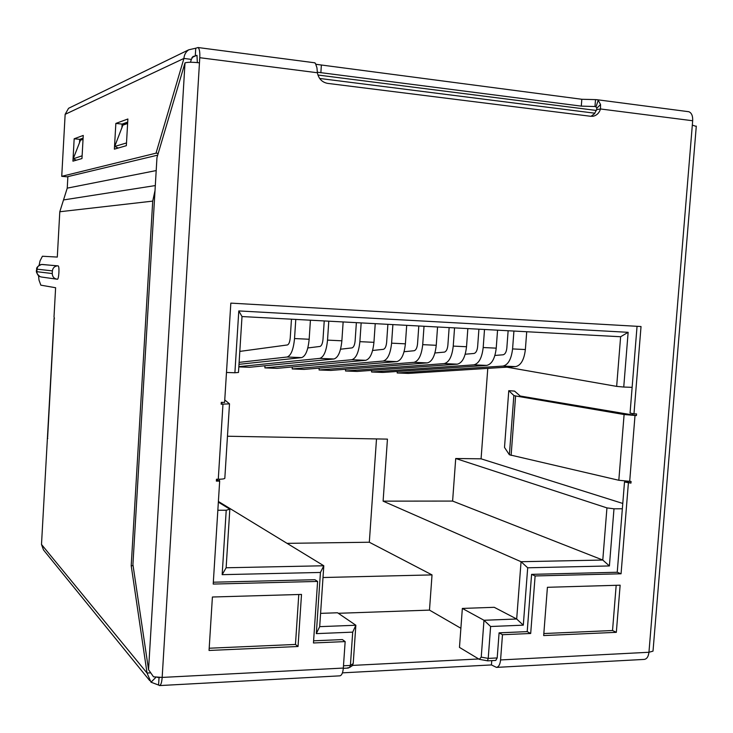 <?xml version="1.0" encoding="UTF-8"?>
<svg xmlns="http://www.w3.org/2000/svg" width="733" height="733" viewBox="0 0 733 733"><rect width="100%" height="100%" fill="white"/><g stroke="black" fill="none" stroke-linecap="round" stroke-linejoin="round"><path stroke-width="1.1" d="M219.534 479.226L219.424 480.976M218.352 502.142L229.832 509.16L226.131 567.773L323.803 565.766L218.397 501.473M320.44 572.455L323.803 565.766L319.689 626.651L355.853 625.249L353.205 663.594L350.401 665.427L352.701 632.139L316.317 633.633L320.44 572.455L222.163 574.663L226.222 510.232L217.848 510.26M287.061 543.355L369.322 542.237L376.505 438.92M369.322 542.237L432.03 574.901L429.483 610.113L460.883 628.273M622.344 508.775L613.988 508.803L609.398 565.949L527.696 567.791L523.298 625.167L490.615 626.504L483.991 620.274L516.683 619L494.244 607.309L462.349 608.427L459.472 647.395L479.3 659.324L481.233 657.135L483.991 620.274L462.349 608.427M523.298 625.167L516.683 619L521.053 561.716L383.102 501.143L387.445 439.122L227.468 436.236M506.888 367.16L616.655 386.383L620.622 336.74L242.009 316.555L238.482 372.456L234.89 372.767L238.793 310.929L628.135 332.315L623.746 387.042L632.13 387.345M487.784 368.369L481.077 458.821L455.715 458.51L452.609 501.07L383.102 501.143M508.775 390.68L513.851 395.499L515.601 395.967L624.104 414.521L636.409 415.574L520.21 396.022L514.52 391.092L508.775 390.68L504.506 447.432L509.38 454.762L618.817 480.271L631.076 481.462L630.948 483.111L624.507 481.975L617.232 572.253L533.065 574.333M226.488 372.465L234.89 372.767M490.615 626.504L488.215 658.399L481.233 657.135M224.829 478.099L224.82 478.319C224.289 478.915 222.117 479.226 218.278 479.235L216.473 479.226L216.363 481.095L219.671 481.114L213.211 584.064L317.6 581.434L314.933 579.711L213.33 582.213L313.248 579.748M429.483 610.113L338.316 613.301M352.701 632.139L355.853 625.249L337.537 612.77L320.587 613.365M352.069 665.848L353.205 663.594M229.832 509.16L226.222 510.232M616.655 386.383L623.746 387.042M622.775 503.452L481.077 458.821M613.988 508.803L606.942 507.896L455.715 458.51M527.696 567.791L521.053 561.716L602.783 560.039L452.609 501.07M609.398 565.949L602.783 560.039L606.942 507.896M316.317 633.633L319.689 626.651M242.009 316.555L238.793 310.929M620.622 336.74L628.135 332.315M226.131 567.773L222.163 574.663M387.885 324.334L386.639 342.338C386.199 346.48 385.109 348.807 383.35 349.329L372.621 350.475M292.256 366.967L292.21 368.937L304.122 369.395L396.782 361.626C401.372 360.389 404.25 354.46 405.395 343.832L406.696 325.342M392.888 324.6L391.596 343.172C390.451 353.847 387.629 359.802 383.121 361.048L292.21 368.937M375.232 323.665L373.94 342.329C372.813 353.068 370.055 359.06 365.657 360.315L277.001 368.351L264.888 367.884L264.943 365.767M361.158 322.914L359.866 341.66C358.758 352.445 356.046 358.464 351.73 359.729L264.888 367.884M356.375 322.657L355.129 340.827C354.708 345.014 353.654 347.369 351.968 347.9L340.543 349.21M343.145 321.952L341.871 340.808C340.772 351.648 338.124 357.704 333.918 358.987L249.431 367.288L238.83 366.885M328.787 321.182L327.523 340.121C326.432 351.015 323.83 357.099 319.725 358.391L238.848 366.647M324.233 320.944L323.006 339.297C322.593 343.52 321.585 345.903 319.982 346.443L307.823 347.955M310.425 320.202L309.161 339.251C308.089 350.2 305.56 356.32 301.565 357.622L238.995 364.328M295.784 319.423L294.529 338.554C293.466 349.549 290.983 355.707 287.089 357.017L239.114 362.368M291.468 319.194L290.25 337.73C289.847 341.999 288.884 344.409 287.363 344.959L239.81 351.4M437.564 326.982L436.245 345.298C435.072 355.826 432.103 361.69 427.33 362.899L330.812 370.422L319.084 369.973L319.13 368.14M418.809 325.983L417.544 343.814C417.095 347.909 415.959 350.218 414.136 350.731L404.075 351.73M424.022 326.258L422.712 344.657C421.548 355.221 418.616 361.122 413.925 362.34L319.084 369.973M454.552 327.889L453.232 346.104C452.05 356.577 449.017 362.404 444.152 363.605L345.536 370.99L345.573 369.276M449.146 327.605L447.872 345.261C447.414 349.32 446.241 351.602 444.345 352.115L434.935 352.976M467.846 328.595L466.518 346.736C465.327 357.163 462.248 362.972 457.31 364.164L357.072 371.429L345.536 370.99M497.56 330.18L496.223 348.148C495.004 358.474 491.843 364.219 486.73 365.391L382.928 372.428L371.576 371.988L371.604 370.376M484.513 329.484L483.184 347.534C481.975 357.896 478.851 363.669 473.811 364.851L371.576 371.988M478.915 329.19L477.632 346.682C477.165 350.704 475.955 352.967 473.985 353.462L465.208 354.222M526.715 331.737L525.369 349.54C524.141 359.766 520.879 365.455 515.611 366.61L408.373 373.409L397.194 372.978L397.222 371.457M513.925 331.059L512.578 348.926C511.35 359.197 508.134 364.915 502.93 366.079L397.194 372.978M508.134 330.748L506.833 348.074C506.366 352.06 505.119 354.296 503.095 354.79L494.912 355.45M347.424 667.928L349.54 667.506L350.401 665.427L343.484 665.775M487.546 660.68L488.215 658.399L497.194 657.941L495.765 660.424M323.006 577.522L432.03 574.901M54.434 318.241L54.004 316.968L55.616 287.73L40.837 285.164L38.996 280.061L38.547 275.764M54.068 318.314L41.497 544.463L147.04 673.05L131.207 565.711L152.721 201.117L59.794 211.745L57.302 257.072L42.422 256.238L40.04 260.875L39.096 265.337M37.017 269.176L36.879 271.696L52.254 273.556L52.4 270.88L37.017 269.176C37.374 266.491 38.886 264.925 41.561 264.466L42.175 264.521M42.358 264.457L57.22 265.868C54.389 266.354 52.785 268.021 52.4 270.88M52.254 273.556C52.41 276.827 54.095 278.723 57.33 279.246C58.878 279.814 59.694 265.96 58.109 265.868L58.063 265.859M56.496 279.126L41.671 277.056C38.62 276.561 37.026 274.774 36.879 271.696M47.819 438.453L47.324 438.444M149.697 680.591L43.504 549.942L41.497 544.463M342.43 672.848L491.431 664.932L496.479 667.387L644.307 659.407C646.9 658.949 648.439 656.566 648.952 652.269L692.676 120.753C692.887 115.906 691.613 112.891 688.855 111.728L687.646 111.563M620.136 585.191L616.334 632.332L543.675 635.566L547.414 587.298L620.136 585.191M301.51 594.426L298.038 646.506L209.052 650.464L212.405 597.01L301.51 594.426M496.479 667.387C498.733 666.929 500.098 664.446 500.575 659.938L502.481 634.714L530.692 633.486L535.117 575.955L621.062 573.783L628.383 483.093M317.334 72.21L581.296 106.129L595.682 106.551L596.818 108.163L596.635 109.611L600.519 108.97C599.292 112.772 597.01 115.154 593.666 116.126L590.761 116.29L327.559 83.37C322.053 82.288 318.663 78.743 317.371 72.75L316.968 67.867L315.401 63.285L314.182 62.717M185 62.882L156.963 157.622L132.92 564.52L148.552 669.705L185 62.882C187.63 62.076 192.449 62.058 199.468 62.827L199.779 57.705L317.371 72.75M317.6 581.434L313.458 642.969L345.151 641.586L343.328 668.065C342.897 672.793 341.752 675.386 339.892 675.844L159.574 685.575L158.575 685.043L159.024 677.668L159.638 677.631M224.756 399.952L229.502 403.837L221.164 404.222L221.284 402.344L224.6 402.435L230.831 303.123L641.027 326.533L633.972 413.852L636.537 413.925L636.409 415.574M637.05 326.313L630.059 413.055L633.972 413.852M497.194 657.941L499.091 632.836L527.201 631.626L531.59 574.36L617.232 572.253L621.062 573.783M221.219 403.416L222.007 403.324L221.265 402.683M219.671 481.114L216.437 479.849M159.739 677.466L157.393 677.356M148.552 669.705L153.509 676.806L162.167 677.42C161.782 682.414 160.921 685.126 159.574 685.575M632.478 414.768L632.579 413.568M345.151 641.586L342.375 639.579L313.596 640.816M197.333 62.589L196.985 55.323L195.28 55.974L195.757 48.213L188.729 49.807C185.834 51.832 184.23 54.709 183.919 58.438L65.145 114.339L61.737 176.323L67.079 176.809L157.705 155.139M596.635 109.611L594.481 113.725L591.036 116.318M627.109 481.37L627.054 481.993L624.507 481.975M616.334 632.332L612.531 630.527L543.831 633.541L612.531 630.527L616.178 585.31M298.038 646.506L295.463 644.444L209.189 648.229L295.463 644.444L298.789 594.5M80.52 139.417L80.474 140.223L80.657 139.435M118.251 148.029L114.705 146.463L123.226 124.207M195.757 48.213L198.029 47.526C199.44 48.653 200.017 52.043 199.779 57.705M67.876 176.616L67.244 188.143L59.794 211.745M352.655 665.399L478.521 658.985M649.017 652.269L648.183 655.778M150.008 672.894L147.04 673.05L150.998 682.194L158.575 685.043M131.207 565.711L133.094 565.674M155.02 190.58L152.721 201.117M156.01 677.219L151.016 682.212M696.277 126.415L692.318 125.123M653.167 649.273L652.984 651.151L648.952 652.269L500.575 659.938M595.819 106.597L594.976 106.487L595.517 99.615L597.239 99.743L598.238 100.247L600.547 104.544L600.519 108.97L692.676 120.753M65.145 114.339L68.563 108.301L70.286 107.467M316.06 64.312L581.819 99.276L595.517 99.615M191.954 57.522L195.28 55.974L192.999 56.478L191.35 59.382L183.919 58.438L156.037 153.16L158.218 153.38M61.737 176.323L156.037 153.16M190.488 62.259L191.35 59.382M83.25 135.431L81.968 158.557L72.933 161.168L74.17 138.784L83.25 135.431M127.881 118.993L126.342 145.684L114.375 149.156L115.851 123.428L127.881 118.993M79.531 142.651L79.714 139.334L83.104 138.116M121.907 127.963L122.127 124.088L127.707 122.09M123.052 124.189L122.988 125.178M115.851 123.428L122.127 124.088M74.17 138.784L79.714 139.334M114.705 146.463L126.305 143.008L126.525 142.431M83.04 139.316L80.474 140.223L73.199 158.832L76.324 160.188M73.199 158.832L82.114 155.799M491.431 664.932L491.761 660.635M499.091 632.836L502.481 634.714M527.201 631.626L530.692 633.486M531.59 574.36L535.117 575.955M630.948 483.111L627.054 481.993M51.228 369.982L51.447 365.987M594.884 113.212L319.661 78.458M391.596 343.172L405.395 343.832M383.121 361.048L396.782 361.626M359.866 341.66L373.94 342.329M351.73 359.729L365.657 360.315M327.523 340.121L341.871 340.808M319.725 358.391L333.918 358.987M294.529 338.554L309.161 339.251M287.089 357.017L301.565 357.622M436.245 345.298L422.712 344.657M427.33 362.899L413.925 362.34M466.518 346.736L453.232 346.104M457.31 364.164L444.152 363.605M496.223 348.148L483.184 347.534M486.73 365.391L473.811 364.851M525.369 349.54L512.578 348.926M515.611 366.61L502.93 366.079M54.178 318.369L47.636 437.317M635.007 415.538L629.684 481.462M343.328 668.065L162.167 677.42L199.468 62.827M218.278 479.235L222.969 404.268M598.238 100.247L596.057 106.725M596.818 108.163L600.547 104.544M581.296 106.129L581.819 99.276M320.862 72.787L321.347 65.338M80.657 139.371L83.086 138.5M123.236 124.124L127.679 122.53M67.244 188.143L156.202 170.569M63.514 199.944L155.314 185.568M123.025 125.105L127.624 123.474M509.38 454.762L513.851 395.499M511.112 455.422L515.601 395.967M618.817 480.271L624.104 414.521M348.331 668.056L343.31 668.322M352.536 665.537L349.54 667.506M495.829 660.424L487.692 660.845L479.3 659.324M596.36 110.454L317.92 75.023M51.163 371.136L51.521 364.677M592.31 116.336L593.666 116.126M40.141 276.717C36.833 274.078 35.697 271.705 36.732 269.579C36.109 267.747 37.713 266.042 41.561 264.466L58.109 265.868M653.03 650.941L696.295 126.131M688.855 111.728L597.184 99.734M314.869 62.809L198.029 47.526M68.563 108.301L188.729 49.807M224.82 478.319L229.502 403.837"/></g></svg>
